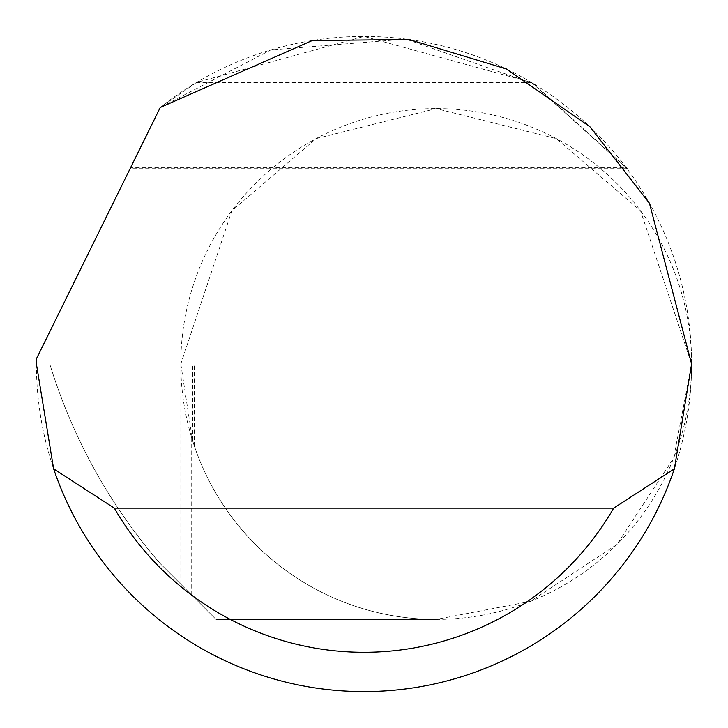 <?xml version="1.0" encoding="UTF-8"?>
<svg xmlns="http://www.w3.org/2000/svg" width="728" height="728" viewBox="0 0 728 728"><rect width="100%" height="100%" fill="white"/><g stroke="black" fill="none" stroke-linecap="round" stroke-linejoin="round"><path stroke-width="0.55" stroke-dasharray="3.64 2.73" d="M691.6 364L640.522 210.765L556.392 138.648L436.199 108.599L316.016 138.648L231.886 210.765L180.808 364L49.768 364C72.645 438.147 109.4 504.631 160.033 563.427L216.007 619.401L436.199 619.401L216.007 619.401L160.033 563.427C109.4 504.631 72.645 438.147 49.768 364L691.6 364A255.401 255.401 0 0 0 436.199 108.599A255.401 255.401 0 0 0 180.808 364L194.367 364L180.808 364A255.401 255.401 0 0 0 436.199 619.401A255.401 255.401 0 0 0 691.6 364.009A327.6 327.6 0 0 1 364 691.6A327.6 327.6 0 0 1 36.445 358.758L160.242 107.48A327.6 327.6 0 0 1 691.6 363.991L673.664 458.012L616.798 544.59L530.212 601.465L436.199 619.401A255.401 255.401 0 0 1 191.218 436.181L192.611 440.749L180.808 364L691.6 364M627.008 168.696L130.075 168.696L160.242 107.48L130.694 167.44L626.08 167.44L533.624 83.738L405.824 39.085L270.871 49.914L160.242 107.48L196.469 82.473L364 36.4L531.531 82.473L627.008 168.659M191.218 594.612L191.218 436.181M194.34 446.036L192.611 440.749L192.611 364M180.808 584.202L180.808 364M196.469 82.473L531.531 82.473M194.367 446.036L194.367 364"/><path stroke-width="1.09" d="M160.242 107.48L312.312 40.504L409.218 39.54L506.424 68.978L589.944 126.781L649.458 203.267L691.6 364L674.374 468.832A327.6 327.6 0 0 1 53.626 468.832L36.4 364L36.445 358.758L160.242 107.48M627.008 168.659L626.08 167.44M53.626 468.832L114.332 508.144L613.668 508.144L674.374 468.832M114.332 508.144A288.288 288.288 0 0 0 613.668 508.144"/></g></svg>
